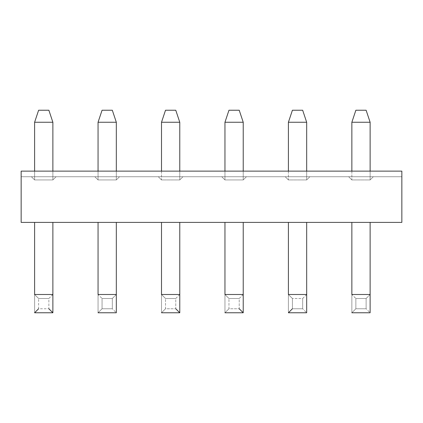 <?xml version="1.0" encoding="UTF-8"?>
<svg xmlns="http://www.w3.org/2000/svg" width="423" height="423" viewBox="0 0 423 423"><rect width="100%" height="100%" fill="white"/><g stroke="black" fill="none" stroke-linecap="round" stroke-linejoin="round"><path stroke-width="0.32" stroke-dasharray="2.12 1.59" d="M21.15 222.398L401.85 222.398L21.15 222.398L21.15 171.125L21.15 222.398M34.607 222.398L52.875 222.398L34.607 222.398L52.875 222.398L34.607 222.398L34.607 294.498L34.607 222.398M98.057 222.398L116.325 222.398L98.057 222.398L116.325 222.398L98.057 222.398L98.057 294.498L98.057 222.398M161.507 222.398L179.775 222.398L161.507 222.398L179.775 222.398L161.507 222.398L161.507 294.498L161.507 222.398M224.957 222.398L243.225 222.398L224.957 222.398L243.225 222.398L224.957 222.398L224.957 294.498L224.957 222.398M288.407 222.398L306.675 222.398L288.407 222.398L306.675 222.398L288.407 222.398L288.407 294.498L288.407 222.398M351.857 222.398L370.125 222.398L351.857 222.398L370.125 222.398L351.857 222.398L351.857 294.498L351.857 222.398M21.15 176.729L21.15 171.125L21.15 176.729L401.85 176.729L21.15 176.729L401.85 176.729L401.85 171.125L21.15 171.125L21.15 176.729L21.15 171.125L401.85 171.125L21.15 171.125L401.85 171.125L21.15 171.125L401.85 171.125L401.85 222.398L401.85 171.125L401.85 176.729L401.85 171.125L401.85 176.729L21.15 176.729M56.079 176.729L31.402 176.729L56.079 176.729L52.875 179.934L56.079 176.729L52.875 179.934L34.607 179.934L31.402 176.729L56.079 176.729L31.402 176.729L34.607 179.934L31.402 176.729L34.607 179.934L52.875 179.934L56.079 176.729M119.529 176.729L94.852 176.729L119.529 176.729L116.325 179.934L119.529 176.729L116.325 179.934L98.057 179.934L94.852 176.729L119.529 176.729L94.852 176.729L98.057 179.934L94.852 176.729L98.057 179.934L116.325 179.934L119.529 176.729M182.979 176.729L158.302 176.729L182.979 176.729L158.302 176.729L161.507 179.934L179.775 179.934L182.979 176.729L179.775 179.934L182.979 176.729L179.775 179.934L161.507 179.934L158.302 176.729L182.979 176.729M246.429 176.729L221.752 176.729L246.429 176.729L243.225 179.934L246.429 176.729L243.225 179.934L224.957 179.934L221.752 176.729L246.429 176.729L221.752 176.729L224.957 179.934L221.752 176.729L224.957 179.934L243.225 179.934L246.429 176.729M309.879 176.729L285.202 176.729L309.879 176.729L285.202 176.729L288.407 179.934L306.675 179.934L309.879 176.729L306.675 179.934L309.879 176.729L306.675 179.934L288.407 179.934L285.202 176.729L309.879 176.729M373.329 176.729L348.652 176.729L373.329 176.729L348.652 176.729L351.857 179.934L370.125 179.934L373.329 176.729L370.125 179.934L373.329 176.729L370.125 179.934L351.857 179.934L348.652 176.729L373.329 176.729M161.507 179.934L158.302 176.729L161.507 179.934L179.775 179.934L179.775 122.252L179.775 179.934L179.775 171.125L179.775 179.934L161.507 179.934L161.507 122.252L161.507 179.934M288.407 179.934L285.202 176.729L288.407 179.934L306.675 179.934L306.675 122.252L306.675 179.934L306.675 171.125L306.675 179.934L288.407 179.934L288.407 122.252L288.407 179.934M351.857 179.934L348.652 176.729L351.857 179.934L370.125 179.934L370.125 122.252L370.125 179.934L370.125 171.125L370.125 179.934L351.857 179.934L351.857 122.252L351.857 179.934M52.875 312.766L52.875 222.398L52.875 294.498L34.607 294.498L34.607 312.766L52.875 312.766L48.867 308.758L48.867 298.506L52.875 294.498L52.875 312.766L34.607 312.766L34.607 294.498L52.875 294.498L34.607 294.498L38.615 298.506L38.615 308.758L48.867 308.758L38.615 308.758L38.615 298.506L48.867 298.506L48.867 308.758M116.325 312.766L116.325 222.398L116.325 294.498L98.057 294.498L98.057 312.766L116.325 312.766L112.317 308.758L112.317 298.506L116.325 294.498L116.325 312.766L98.057 312.766L98.057 294.498L116.325 294.498L98.057 294.498L102.065 298.506L102.065 308.758L98.057 312.766L102.065 308.758L112.317 308.758L116.325 312.766M179.775 312.766L179.775 222.398L179.775 294.498L161.507 294.498L161.507 312.766L179.775 312.766L175.767 308.758L175.767 298.506L179.775 294.498L179.775 312.766L161.507 312.766L161.507 294.498L179.775 294.498L161.507 294.498L165.515 298.506L165.515 308.758L161.507 312.766L165.515 308.758L175.767 308.758L165.515 308.758L165.515 298.506L175.767 298.506L175.767 308.758M243.225 312.766L243.225 222.398L243.225 294.498L224.957 294.498L224.957 312.766L243.225 312.766L239.217 308.758L239.217 298.506L243.225 294.498L243.225 312.766L224.957 312.766L224.957 294.498L243.225 294.498L224.957 294.498L228.965 298.506L228.965 308.758L224.957 312.766L228.965 308.758L239.217 308.758L228.965 308.758L228.965 298.506L239.217 298.506L239.217 308.758M306.675 312.766L306.675 222.398L306.675 294.498L288.407 294.498L288.407 312.766L306.675 312.766L302.667 308.758L302.667 298.506L306.675 294.498L306.675 312.766L288.407 312.766L288.407 294.498L306.675 294.498L288.407 294.498L292.415 298.506L292.415 308.758L302.667 308.758L306.675 312.766M370.125 312.766L370.125 222.398L370.125 294.498L351.857 294.498L351.857 312.766L370.125 312.766L366.117 308.758L366.117 298.506L370.125 294.498L370.125 312.766L351.857 312.766L351.857 294.498L370.125 294.498L351.857 294.498L355.865 298.506L355.865 308.758L351.857 312.766L355.865 308.758L366.117 308.758L370.125 312.766M34.607 312.766L38.615 308.758M52.875 294.498L48.867 298.506L38.615 298.506L34.607 294.498L52.875 294.498M112.317 298.506L112.317 308.758L102.065 308.758L102.065 298.506L112.317 298.506L102.065 298.506L98.057 294.498L116.325 294.498L112.317 298.506M179.775 294.498L175.767 298.506L165.515 298.506L161.507 294.498L179.775 294.498M243.225 294.498L239.217 298.506L228.965 298.506L224.957 294.498L243.225 294.498M288.407 312.766L292.415 308.758L292.415 298.506L302.667 298.506L302.667 308.758L292.415 308.758M306.675 294.498L302.667 298.506L292.415 298.506L288.407 294.498L306.675 294.498M366.117 298.506L366.117 308.758L355.865 308.758L355.865 298.506L366.117 298.506L355.865 298.506L351.857 294.498L370.125 294.498L366.117 298.506M34.607 171.125L34.607 179.934L52.875 179.934L52.875 171.125L52.875 179.934L34.607 179.934L34.607 171.125M34.607 122.252L34.607 179.934L34.607 122.252L52.875 122.252L52.875 179.934L52.875 122.252L34.607 122.252L38.615 110.234L34.607 122.252M98.057 171.125L98.057 179.934L116.325 179.934L116.325 171.125L116.325 179.934L98.057 179.934L98.057 171.125M98.057 122.252L98.057 179.934L98.057 122.252L116.325 122.252L116.325 179.934L116.325 122.252L98.057 122.252L102.065 110.234L98.057 122.252M161.507 122.252L179.775 122.252L175.767 110.234L179.775 122.252L161.507 122.252L165.515 110.234L161.507 122.252M224.957 171.125L224.957 179.934L243.225 179.934L243.225 171.125L243.225 179.934L224.957 179.934L224.957 171.125M224.957 122.252L224.957 179.934L224.957 122.252L243.225 122.252L243.225 179.934L243.225 122.252L224.957 122.252L228.965 110.234L224.957 122.252M288.407 122.252L306.675 122.252L302.667 110.234L306.675 122.252L288.407 122.252L292.415 110.234L288.407 122.252M351.857 122.252L370.125 122.252L366.117 110.234L370.125 122.252L351.857 122.252L355.865 110.234L351.857 122.252M48.867 110.234L52.875 122.252L48.867 110.234L38.615 110.234L48.867 110.234M112.317 110.234L116.325 122.252L112.317 110.234L102.065 110.234L112.317 110.234M165.515 110.234L175.767 110.234L165.515 110.234M239.217 110.234L243.225 122.252L239.217 110.234L228.965 110.234L239.217 110.234M292.415 110.234L302.667 110.234L292.415 110.234M355.865 110.234L366.117 110.234L355.865 110.234"/><path stroke-width="0.63" d="M401.85 222.398L21.15 222.398L21.15 171.125L401.85 171.125L401.85 222.398L401.85 171.125L21.15 171.125L21.15 222.398L401.85 222.398M34.607 294.498L52.875 294.498L52.875 222.398L52.875 312.766L52.875 294.498L34.607 294.498L34.607 222.398L34.607 294.498M98.057 294.498L116.325 294.498L116.325 222.398L116.325 312.766L116.325 294.498L98.057 294.498L98.057 222.398L98.057 294.498M161.507 294.498L179.775 294.498L179.775 222.398L179.775 312.766L179.775 294.498L161.507 294.498L161.507 222.398L161.507 294.498M224.957 294.498L243.225 294.498L243.225 222.398L243.225 312.766L243.225 294.498L224.957 294.498L224.957 222.398L224.957 294.498M288.407 294.498L306.675 294.498L306.675 222.398L306.675 312.766L306.675 294.498L288.407 294.498L288.407 222.398L288.407 294.498M351.857 294.498L370.125 294.498L370.125 222.398L370.125 312.766L370.125 294.498L351.857 294.498L351.857 222.398L351.857 294.498M34.607 312.766L52.875 312.766L34.607 312.766L38.615 308.758M98.057 312.766L116.325 312.766L98.057 312.766M161.507 312.766L179.775 312.766L161.507 312.766M224.957 312.766L243.225 312.766L224.957 312.766M288.407 312.766L306.675 312.766L288.407 312.766L292.415 308.758M351.857 312.766L370.125 312.766L351.857 312.766M48.867 308.758L52.875 312.766M175.767 308.758L179.775 312.766M239.217 308.758L243.225 312.766M34.607 122.252L34.607 171.125L34.607 122.252L52.875 122.252L34.607 122.252L38.615 110.234L34.607 122.252M52.875 171.125L52.875 122.252L52.875 171.125M98.057 122.252L98.057 171.125L98.057 122.252L116.325 122.252L98.057 122.252L102.065 110.234L98.057 122.252M116.325 171.125L116.325 122.252L116.325 171.125M179.775 122.252L179.775 171.125L179.775 122.252L161.507 122.252L161.507 171.125L161.507 122.252L179.775 122.252L175.767 110.234L179.775 122.252M224.957 122.252L224.957 171.125L224.957 122.252L243.225 122.252L224.957 122.252L228.965 110.234L224.957 122.252M243.225 171.125L243.225 122.252L243.225 171.125M306.675 122.252L306.675 171.125L306.675 122.252L288.407 122.252L288.407 171.125L288.407 122.252L306.675 122.252L302.667 110.234L306.675 122.252M370.125 122.252L370.125 171.125L370.125 122.252L351.857 122.252L351.857 171.125L351.857 122.252L370.125 122.252L366.117 110.234L370.125 122.252M52.875 122.252L48.867 110.234L38.615 110.234L48.867 110.234L52.875 122.252M116.325 122.252L112.317 110.234L102.065 110.234L112.317 110.234L116.325 122.252M175.767 110.234L165.515 110.234L161.507 122.252L165.515 110.234L175.767 110.234M243.225 122.252L239.217 110.234L228.965 110.234L239.217 110.234L243.225 122.252M302.667 110.234L292.415 110.234L288.407 122.252L292.415 110.234L302.667 110.234M366.117 110.234L355.865 110.234L351.857 122.252L355.865 110.234L366.117 110.234"/></g></svg>
